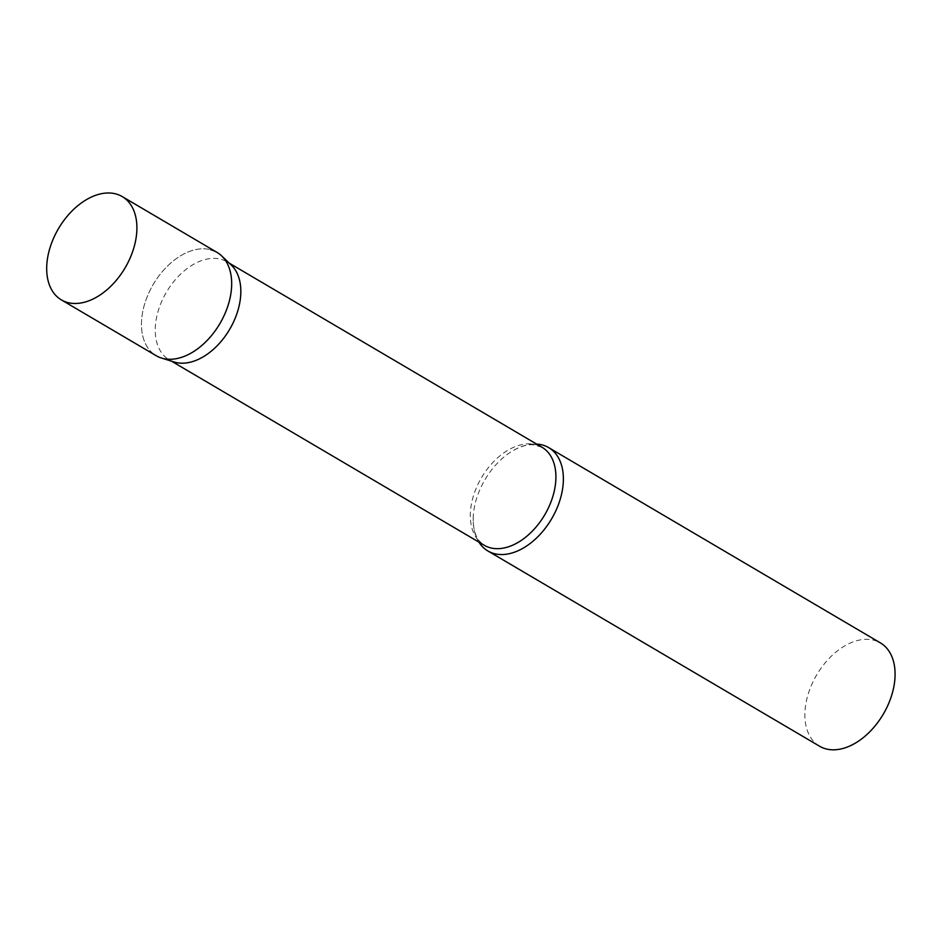 <?xml version="1.0" encoding="UTF-8"?>
<svg xmlns="http://www.w3.org/2000/svg" width="942" height="942" viewBox="0 0 942 942"><rect width="100%" height="100%" fill="white"/><g stroke="black" fill="none" stroke-linecap="round" stroke-linejoin="round"><path stroke-width="0.71" stroke-dasharray="4.71 3.53" d="M216.978 252.362A59.947 38.657 -59.5 0 0 148.424 293.822A59.947 38.657 -59.5 0 0 156.16 355.687M174.199 362.011A56.873 36.679 120.5 0 1 169.183 359.785A56.873 36.679 120.5 0 1 164.002 296.577A56.873 36.679 120.5 0 1 220.875 259.25A56.873 36.679 120.5 0 1 226.892 261.758A56.873 36.679 120.5 0 1 231.273 265.067M478.901 542.109A59.947 38.657 120.5 0 1 473.273 516.157A59.947 38.657 120.5 0 1 511.176 451.76A59.947 38.657 120.5 0 1 536.61 444.082M819.564 746.217A59.947 38.657 120.5 0 1 814.112 679.594A59.947 38.657 120.5 0 1 874.046 640.254A59.947 38.657 120.5 0 1 880.393 642.891M161.447 358.031A59.947 38.657 120.5 0 1 148.765 293.068A59.947 38.657 120.5 0 1 210.643 249.712M473.273 516.157C472.896 524.706 474.062 531.594 476.734 536.834C477.311 539.024 479.819 541.838 484.27 545.277A56.873 36.679 120.5 0 1 479.089 482.057A56.873 36.679 120.5 0 1 535.951 444.73A56.873 36.679 120.5 0 1 541.98 447.238L533.007 444.742C526.731 444.4 519.454 446.743 511.176 451.76M226.892 261.758L229.259 263.148M169.183 359.785L171.55 361.186"/><path stroke-width="1.41" d="M61.383 299.897L156.16 355.687A59.947 38.657 -59.5 0 0 224.714 314.228A59.947 38.657 -59.5 0 0 216.978 252.362L122.213 196.572A59.947 38.657 -59.5 0 0 53.647 238.032A59.947 38.657 -59.5 0 0 61.383 299.897A59.947 38.657 -59.5 0 0 129.949 258.426A59.947 38.657 -59.5 0 0 122.213 196.572M221.605 255.859L231.273 265.067A56.873 36.679 120.5 0 1 230.036 328.699A56.873 36.679 120.5 0 1 175.2 362.305A56.873 36.679 120.5 0 1 174.199 362.011L161.447 358.031A59.947 38.657 120.5 0 0 162.507 358.337A59.947 38.657 120.5 0 0 220.298 322.906A59.947 38.657 120.5 0 0 221.605 255.859A59.947 38.657 120.5 0 0 210.643 249.712M536.61 444.082A59.947 38.657 120.5 0 1 542.345 444.977A59.947 38.657 120.5 0 1 548.691 447.627A59.947 38.657 120.5 0 1 554.143 514.25A59.947 38.657 120.5 0 1 494.209 553.602A59.947 38.657 120.5 0 1 487.862 550.952A59.947 38.657 120.5 0 1 478.901 542.109M548.691 447.627L880.393 642.891A59.947 38.657 120.5 0 1 885.845 709.514A59.947 38.657 120.5 0 1 825.91 748.866A59.947 38.657 120.5 0 1 819.564 746.217L487.862 550.952M229.259 263.148L541.98 447.238A56.873 36.679 120.5 0 1 547.149 510.446A56.873 36.679 120.5 0 1 490.287 547.785A56.873 36.679 120.5 0 1 484.27 545.277L171.55 361.186"/></g></svg>
